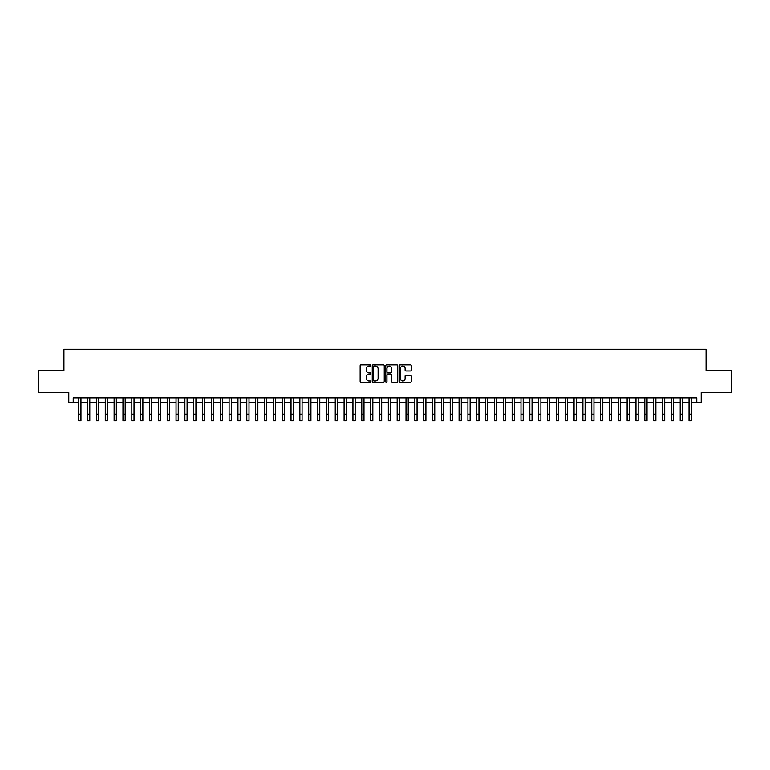 <?xml version="1.0" encoding="UTF-8"?>
<svg xmlns="http://www.w3.org/2000/svg" width="770" height="770" viewBox="0 0 770 770"><rect width="100%" height="100%" fill="white"/><g stroke="black" fill="none" stroke-linecap="round" stroke-linejoin="round"><path stroke-width="1.16" d="M370.851 365.452A0.606 0.606 0 0 0 370.245 364.845L361.014 364.845A0.866 0.866 0 0 0 360.148 365.712L360.148 381.333A0.866 0.866 0 0 0 361.014 382.209L370.245 382.209A0.606 0.606 0 0 0 370.851 381.602A0.606 0.606 0 0 0 370.245 380.986L369.051 380.986A2.782 2.782 0 0 1 366.27 378.214L366.27 376.905A2.782 2.782 0 0 1 369.051 374.133L370.245 374.133A0.606 0.606 0 0 0 370.851 373.527A0.606 0.606 0 0 0 370.245 372.921L369.051 372.921A2.782 2.782 0 0 1 366.27 370.139L366.27 368.84A2.782 2.782 0 0 1 369.051 366.058L370.245 366.058A0.606 0.606 0 0 0 370.851 365.452M410.372 370.967A0.866 0.866 0 0 0 411.238 370.091L411.238 365.712A0.866 0.866 0 0 0 410.372 364.845L400.131 364.845A0.866 0.866 0 0 0 399.264 365.712L399.264 381.333A0.866 0.866 0 0 0 400.131 382.209L410.372 382.209A0.866 0.866 0 0 0 411.238 381.333L411.238 376.039A0.866 0.866 0 0 0 410.372 375.173L405.992 375.173A0.866 0.866 0 0 0 405.116 376.039L405.116 378.667A2.32 2.32 0 0 1 402.797 380.986A2.32 2.32 0 0 1 400.477 378.667L400.477 368.378A2.32 2.32 0 0 1 402.797 366.058A2.32 2.32 0 0 1 405.116 368.378L405.116 370.091A0.866 0.866 0 0 0 405.992 370.967L410.372 370.967M73.217 402.267L73.217 397.849L696.783 397.849L696.783 402.267L701.21 402.267L701.21 392.536L731.5 392.536L731.5 370.428L706.071 370.428L706.071 349.205L63.929 349.205L63.929 370.428L38.5 370.428L38.5 392.536L68.79 392.536L68.79 402.267L78.742 402.267M384.24 365.712A0.866 0.866 0 0 0 383.373 364.845L373.123 364.845A0.866 0.866 0 0 0 372.257 365.712L372.257 381.333A0.866 0.866 0 0 0 373.123 382.209L383.373 382.209A0.866 0.866 0 0 0 384.24 381.333L384.24 365.712M386.627 364.845L396.877 364.845A0.866 0.866 0 0 1 397.744 365.712L397.744 381.333A0.866 0.866 0 0 1 396.877 382.209L392.488 382.209A0.866 0.866 0 0 1 391.622 381.333L391.622 375A0.866 0.866 0 0 0 390.756 374.133L387.839 374.133A0.866 0.866 0 0 0 386.973 375L386.973 381.602A0.606 0.606 0 0 1 386.367 382.209A0.606 0.606 0 0 1 385.76 381.602L385.76 365.712A0.866 0.866 0 0 1 386.627 364.845M80.956 402.267L87.588 402.267M89.801 402.267L96.433 402.267M98.647 402.267L105.278 402.267M107.492 402.267L114.124 402.267M116.337 402.267L122.969 402.267M125.183 402.267L131.814 402.267M134.028 402.267L140.66 402.267M142.874 402.267L149.505 402.267M151.719 402.267L158.351 402.267M160.564 402.267L167.196 402.267M169.41 402.267L176.041 402.267M178.245 402.267L184.887 402.267M187.091 402.267L193.732 402.267M195.936 402.267L202.577 402.267M204.781 402.267L211.423 402.267M213.627 402.267L220.258 402.267M222.472 402.267L229.104 402.267M231.318 402.267L237.949 402.267M240.163 402.267L246.795 402.267M249.008 402.267L255.64 402.267M257.854 402.267L264.485 402.267M266.699 402.267L273.331 402.267M275.544 402.267L282.176 402.267M284.39 402.267L291.022 402.267M293.235 402.267L299.867 402.267M302.081 402.267L308.712 402.267M310.926 402.267L317.558 402.267M319.771 402.267L326.403 402.267M328.617 402.267L335.248 402.267M337.462 402.267L344.094 402.267M346.308 402.267L352.939 402.267M355.153 402.267L361.784 402.267M363.989 402.267L370.63 402.267M372.834 402.267L379.475 402.267M381.679 402.267L388.321 402.267M390.525 402.267L397.166 402.267M399.37 402.267L406.011 402.267M408.216 402.267L414.847 402.267M417.061 402.267L423.692 402.267M425.906 402.267L432.538 402.267M434.752 402.267L441.383 402.267M443.597 402.267L450.229 402.267M452.442 402.267L459.074 402.267M461.288 402.267L467.919 402.267M470.133 402.267L476.765 402.267M478.978 402.267L485.61 402.267M487.824 402.267L494.456 402.267M496.669 402.267L503.301 402.267M505.515 402.267L512.146 402.267M514.36 402.267L520.992 402.267M523.205 402.267L529.837 402.267M532.051 402.267L538.682 402.267M540.896 402.267L547.528 402.267M549.741 402.267L556.373 402.267M558.577 402.267L565.219 402.267M567.423 402.267L574.064 402.267M576.268 402.267L582.909 402.267M585.113 402.267L591.755 402.267M593.959 402.267L600.59 402.267M602.804 402.267L609.436 402.267M611.649 402.267L618.281 402.267M620.495 402.267L627.126 402.267M629.34 402.267L635.972 402.267M638.186 402.267L644.817 402.267M647.031 402.267L653.663 402.267M655.876 402.267L662.508 402.267M664.722 402.267L671.353 402.267M673.567 402.267L680.199 402.267M682.413 402.267L689.044 402.267M691.258 402.267L696.783 402.267M374.085 366.058A0.606 0.606 0 0 0 373.479 366.664L373.479 380.38A0.606 0.606 0 0 0 374.085 380.986L375.346 380.986A2.782 2.782 0 0 0 378.118 378.214L378.118 368.84A2.782 2.782 0 0 0 375.346 366.058L374.085 366.058M391.622 368.426A2.32 2.32 0 0 0 389.293 366.097A2.32 2.32 0 0 0 386.973 368.426L386.973 372.045A0.866 0.866 0 0 0 387.839 372.921L390.756 372.921A0.866 0.866 0 0 0 391.622 372.045L391.622 368.426M78.742 414.164L80.956 414.164L80.956 420.795L78.742 420.795L78.742 397.849M80.956 414.164L80.956 397.849M87.588 420.795L89.801 420.795L87.588 420.795L87.588 397.849M89.801 420.795L89.801 397.849M96.433 420.795L98.647 420.795L96.433 420.795L96.433 397.849M98.647 420.795L98.647 397.849M105.278 420.795L107.492 420.795L105.278 420.795L105.278 397.849M107.492 420.795L107.492 397.849M114.124 420.795L116.337 420.795L114.124 420.795L114.124 397.849M116.337 420.795L116.337 397.849M122.969 420.795L125.183 420.795L122.969 420.795L122.969 397.849M125.183 420.795L125.183 397.849M131.814 420.795L134.028 420.795L131.814 420.795L131.814 397.849M134.028 420.795L134.028 397.849M140.66 420.795L142.874 420.795L140.66 420.795L140.66 397.849M142.874 420.795L142.874 397.849M149.505 420.795L151.719 420.795L149.505 420.795L149.505 397.849M151.719 420.795L151.719 397.849M158.351 420.795L160.564 420.795L158.351 420.795L158.351 397.849M160.564 420.795L160.564 397.849M167.196 420.795L169.41 420.795L167.196 420.795L167.196 397.849M169.41 420.795L169.41 397.849M176.041 420.795L178.245 420.795L176.041 420.795L176.041 397.849M178.245 420.795L178.245 397.849M184.887 420.795L187.091 420.795L184.887 420.795L184.887 397.849M187.091 420.795L187.091 397.849M193.732 420.795L195.936 420.795L193.732 420.795L193.732 397.849M195.936 420.795L195.936 397.849M202.577 420.795L204.781 420.795L202.577 420.795L202.577 397.849M204.781 420.795L204.781 397.849M211.423 420.795L213.627 420.795L211.423 420.795L211.423 397.849M213.627 420.795L213.627 397.849M220.258 420.795L222.472 420.795L220.258 420.795L220.258 397.849M222.472 420.795L222.472 397.849M229.104 420.795L231.318 420.795L229.104 420.795L229.104 397.849M231.318 420.795L231.318 397.849M237.949 420.795L240.163 420.795L237.949 420.795L237.949 397.849M240.163 420.795L240.163 397.849M246.795 420.795L249.008 420.795L246.795 420.795L246.795 397.849M249.008 420.795L249.008 397.849M255.64 420.795L257.854 420.795L255.64 420.795L255.64 397.849M257.854 420.795L257.854 397.849M264.485 420.795L266.699 420.795L264.485 420.795L264.485 397.849M266.699 420.795L266.699 397.849M273.331 420.795L275.544 420.795L273.331 420.795L273.331 397.849M275.544 420.795L275.544 397.849M282.176 420.795L284.39 420.795L282.176 420.795L282.176 397.849M284.39 420.795L284.39 397.849M291.022 420.795L293.235 420.795L291.022 420.795L291.022 397.849M293.235 420.795L293.235 397.849M299.867 420.795L302.081 420.795L299.867 420.795L299.867 397.849M302.081 420.795L302.081 397.849M308.712 420.795L310.926 420.795L308.712 420.795L308.712 397.849M310.926 420.795L310.926 397.849M317.558 420.795L319.771 420.795L317.558 420.795L317.558 397.849M319.771 420.795L319.771 397.849M326.403 420.795L328.617 420.795L326.403 420.795L326.403 397.849M328.617 420.795L328.617 397.849M335.248 420.795L337.462 420.795L335.248 420.795L335.248 397.849M337.462 420.795L337.462 397.849M344.094 420.795L346.308 420.795L344.094 420.795L344.094 397.849M346.308 420.795L346.308 397.849M352.939 420.795L355.153 420.795L352.939 420.795L352.939 397.849M355.153 420.795L355.153 397.849M361.784 420.795L363.989 420.795L361.784 420.795L361.784 397.849M363.989 420.795L363.989 397.849M370.63 420.795L372.834 420.795L370.63 420.795L370.63 397.849M372.834 420.795L372.834 397.849M379.475 420.795L381.679 420.795L379.475 420.795L379.475 397.849M381.679 420.795L381.679 397.849M388.321 420.795L390.525 420.795L388.321 420.795L388.321 397.849M390.525 420.795L390.525 397.849M397.166 420.795L399.37 420.795L397.166 420.795L397.166 397.849M399.37 420.795L399.37 397.849M406.011 420.795L408.216 420.795L406.011 420.795L406.011 397.849M408.216 420.795L408.216 397.849M414.847 420.795L417.061 420.795L414.847 420.795L414.847 397.849M417.061 420.795L417.061 397.849M423.692 420.795L425.906 420.795L423.692 420.795L423.692 397.849M425.906 420.795L425.906 397.849M432.538 420.795L434.752 420.795L432.538 420.795L432.538 397.849M434.752 420.795L434.752 397.849M441.383 420.795L443.597 420.795L441.383 420.795L441.383 397.849M443.597 420.795L443.597 397.849M450.229 420.795L452.442 420.795L450.229 420.795L450.229 397.849M452.442 420.795L452.442 397.849M459.074 420.795L461.288 420.795L459.074 420.795L459.074 397.849M461.288 420.795L461.288 397.849M467.919 420.795L470.133 420.795L467.919 420.795L467.919 397.849M470.133 420.795L470.133 397.849M476.765 420.795L478.978 420.795L476.765 420.795L476.765 397.849M478.978 420.795L478.978 397.849M485.61 420.795L487.824 420.795L485.61 420.795L485.61 397.849M487.824 420.795L487.824 397.849M494.456 420.795L496.669 420.795L494.456 420.795L494.456 397.849M496.669 420.795L496.669 397.849M503.301 420.795L505.515 420.795L503.301 420.795L503.301 397.849M505.515 420.795L505.515 397.849M512.146 420.795L514.36 420.795L512.146 420.795L512.146 397.849M514.36 420.795L514.36 397.849M520.992 420.795L523.205 420.795L520.992 420.795L520.992 397.849M523.205 420.795L523.205 397.849M529.837 420.795L532.051 420.795L529.837 420.795L529.837 397.849M532.051 420.795L532.051 397.849M538.682 420.795L540.896 420.795L538.682 420.795L538.682 397.849M540.896 420.795L540.896 397.849M547.528 420.795L549.741 420.795L547.528 420.795L547.528 397.849M549.741 420.795L549.741 397.849M556.373 420.795L558.577 420.795L556.373 420.795L556.373 397.849M558.577 420.795L558.577 397.849M565.219 420.795L567.423 420.795L565.219 420.795L565.219 397.849M567.423 420.795L567.423 397.849M574.064 420.795L576.268 420.795L574.064 420.795L574.064 397.849M576.268 420.795L576.268 397.849M582.909 420.795L585.113 420.795L582.909 420.795L582.909 397.849M585.113 420.795L585.113 397.849M591.755 420.795L593.959 420.795L591.755 420.795L591.755 397.849M593.959 420.795L593.959 397.849M600.59 420.795L602.804 420.795L600.59 420.795L600.59 397.849M602.804 420.795L602.804 397.849M609.436 420.795L611.649 420.795L609.436 420.795L609.436 397.849M611.649 420.795L611.649 397.849M618.281 420.795L620.495 420.795L618.281 420.795L618.281 397.849M620.495 420.795L620.495 397.849M627.126 420.795L629.34 420.795L627.126 420.795L627.126 397.849M629.34 420.795L629.34 397.849M635.972 420.795L638.186 420.795L635.972 420.795L635.972 397.849M638.186 420.795L638.186 397.849M644.817 420.795L647.031 420.795L644.817 420.795L644.817 397.849M647.031 420.795L647.031 397.849M653.663 420.795L655.876 420.795L653.663 420.795L653.663 397.849M655.876 420.795L655.876 397.849M662.508 420.795L664.722 420.795L662.508 420.795L662.508 397.849M664.722 420.795L664.722 397.849M671.353 420.795L673.567 420.795L671.353 420.795L671.353 397.849M673.567 420.795L673.567 397.849M680.199 420.795L682.413 420.795L680.199 420.795L680.199 397.849M682.413 420.795L682.413 397.849M689.044 420.795L691.258 420.795L689.044 420.795L689.044 397.849M691.258 420.795L691.258 397.849M87.588 414.164L89.801 414.164M96.433 414.164L98.647 414.164M105.278 414.164L107.492 414.164M114.124 414.164L116.337 414.164M122.969 414.164L125.183 414.164M131.814 414.164L134.028 414.164M140.66 414.164L142.874 414.164M149.505 414.164L151.719 414.164M158.351 414.164L160.564 414.164M167.196 414.164L169.41 414.164M176.041 414.164L178.245 414.164M184.887 414.164L187.091 414.164M193.732 414.164L195.936 414.164M202.577 414.164L204.781 414.164M211.423 414.164L213.627 414.164M220.258 414.164L222.472 414.164M229.104 414.164L231.318 414.164M237.949 414.164L240.163 414.164M246.795 414.164L249.008 414.164M255.64 414.164L257.854 414.164M264.485 414.164L266.699 414.164M273.331 414.164L275.544 414.164M282.176 414.164L284.39 414.164M291.022 414.164L293.235 414.164M299.867 414.164L302.081 414.164M308.712 414.164L310.926 414.164M317.558 414.164L319.771 414.164M326.403 414.164L328.617 414.164M335.248 414.164L337.462 414.164M344.094 414.164L346.308 414.164M352.939 414.164L355.153 414.164M361.784 414.164L363.989 414.164M370.63 414.164L372.834 414.164M379.475 414.164L381.679 414.164M388.321 414.164L390.525 414.164M397.166 414.164L399.37 414.164M406.011 414.164L408.216 414.164M414.847 414.164L417.061 414.164M423.692 414.164L425.906 414.164M432.538 414.164L434.752 414.164M441.383 414.164L443.597 414.164M450.229 414.164L452.442 414.164M459.074 414.164L461.288 414.164M467.919 414.164L470.133 414.164M476.765 414.164L478.978 414.164M485.61 414.164L487.824 414.164M494.456 414.164L496.669 414.164M503.301 414.164L505.515 414.164M512.146 414.164L514.36 414.164M520.992 414.164L523.205 414.164M529.837 414.164L532.051 414.164M538.682 414.164L540.896 414.164M547.528 414.164L549.741 414.164M556.373 414.164L558.577 414.164M565.219 414.164L567.423 414.164M574.064 414.164L576.268 414.164M582.909 414.164L585.113 414.164M591.755 414.164L593.959 414.164M600.59 414.164L602.804 414.164M609.436 414.164L611.649 414.164M618.281 414.164L620.495 414.164M627.126 414.164L629.34 414.164M635.972 414.164L638.186 414.164M644.817 414.164L647.031 414.164M653.663 414.164L655.876 414.164M662.508 414.164L664.722 414.164M671.353 414.164L673.567 414.164M680.199 414.164L682.413 414.164M689.044 414.164L691.258 414.164"/></g></svg>
